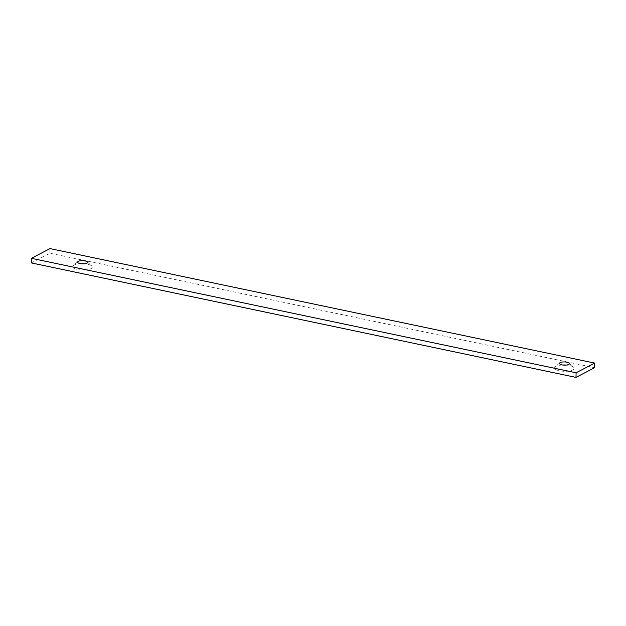 <?xml version="1.0" encoding="UTF-8"?>
<svg xmlns="http://www.w3.org/2000/svg" width="626" height="626" viewBox="0 0 626 626"><rect width="100%" height="100%" fill="white"/><g stroke="black" fill="none" stroke-linecap="round" stroke-linejoin="round"><path stroke-width="0.47" stroke-dasharray="3.13 2.35" d="M562.68 364.997A9.859 3.161 1.3 0 0 555.098 366.867A9.859 3.161 1.3 0 0 560.113 370.913A9.859 3.161 1.3 0 0 572.829 369.927A9.859 3.161 1.3 0 0 573.651 367.29A9.859 3.161 1.3 0 0 566.154 365.075M80.832 263.718A9.859 3.161 1.3 0 0 73.242 265.588A9.859 3.161 1.3 0 0 78.266 269.642A9.859 3.161 1.3 0 0 90.981 268.656A9.859 3.161 1.3 0 0 91.803 266.011A9.859 3.161 1.3 0 0 84.307 263.796M31.3 262.912L49.9 253.209L594.598 367.697M49.9 253.209L50.002 248.6M559.769 362.884L555.098 366.867M569.159 363.096L573.651 367.29M77.921 261.605L73.242 265.588M87.311 261.825L91.803 266.011"/><path stroke-width="0.94" d="M86.897 263.163A4.992 1.604 1.3 0 0 87.311 261.825A4.992 1.604 1.3 0 0 82.64 260.659A4.992 1.604 1.3 0 0 77.921 261.605A4.992 1.604 1.3 0 0 80.464 263.663A4.992 1.604 1.3 0 0 86.897 263.163M568.744 364.434A4.992 1.604 1.3 0 0 569.159 363.096A4.992 1.604 1.3 0 0 564.488 361.938A4.992 1.604 1.3 0 0 559.769 362.884A4.992 1.604 1.3 0 0 562.312 364.935A4.992 1.604 1.3 0 0 568.744 364.434M50.002 248.6L594.7 363.088L576.1 372.791L31.402 258.303L50.002 248.6M566.154 365.075A9.859 3.161 1.3 0 0 562.68 364.997M84.307 263.796A9.859 3.161 1.3 0 0 80.832 263.718M594.7 363.088L594.598 367.697L575.998 377.4L31.3 262.912L31.402 258.303M575.998 377.4L576.1 372.791"/></g></svg>
